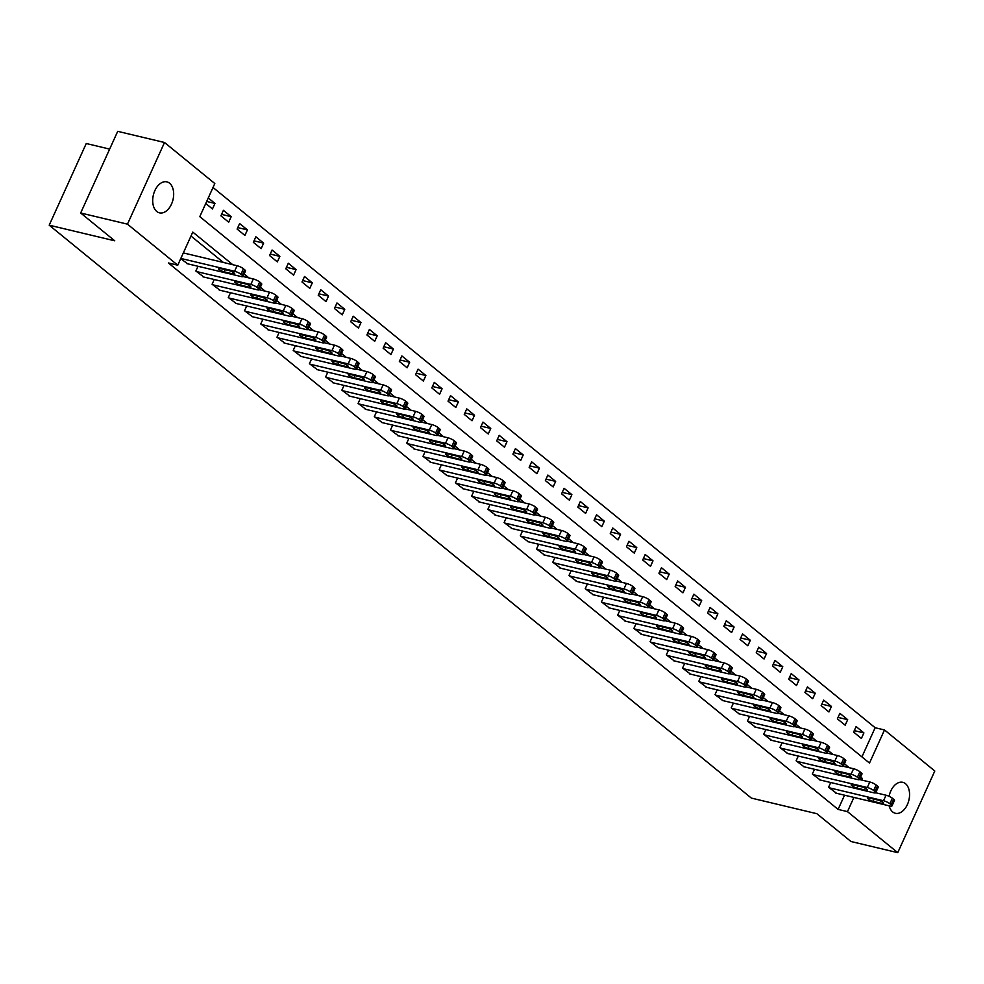 <?xml version="1.0" encoding="UTF-8"?>
<svg xmlns="http://www.w3.org/2000/svg" width="984" height="984" viewBox="0 0 984 984"><rect width="100%" height="100%" fill="white"/><g stroke="black" fill="none" stroke-linecap="round" stroke-linejoin="round"><path stroke-width="1.48" d="M889.081 796.302A15.928 10.098 -76.6 0 1 902.771 782.305A15.928 10.098 -76.6 0 1 905.489 783.67A15.928 10.098 -76.6 0 1 908.244 802.403A15.928 10.098 -76.6 0 1 895.391 813.288A15.928 10.098 -76.6 0 1 892.673 811.923A15.928 10.098 -76.6 0 1 889.155 805.822M156.776 211.486A15.928 10.098 -76.6 0 1 154.021 192.753A15.928 10.098 -76.6 0 1 166.874 181.868A15.928 10.098 -76.6 0 1 169.592 183.233A15.928 10.098 -76.6 0 1 172.348 201.966A15.928 10.098 -76.6 0 1 159.494 212.852A15.928 10.098 -76.6 0 1 156.776 211.486M109.654 149.101L86.248 143.516L49.2 225.188L751.346 798.086L816.88 813.706L850.951 841.505L897.752 852.661L847.458 811.628L853.903 797.421M49.2 225.188L114.734 240.797L80.663 212.999L117.711 131.339L164.512 142.495L214.807 183.528L199.789 216.64L869.487 763.067L884.505 729.956L934.8 771.001L897.752 852.661M861.923 756.893L875.145 727.729L213.011 187.477M875.145 727.729L884.505 729.956M205.754 203.479L212.458 208.952L214.967 203.43L208.264 197.956M220.896 215.828L228.682 222.187L231.191 216.665L223.405 210.318L220.896 215.828M237.119 229.075L244.905 235.422L247.415 229.899L239.629 223.553L237.119 229.075M253.343 242.31L261.129 248.657L263.638 243.146L255.852 236.787L253.343 242.31M269.567 255.545L277.353 261.892L279.862 256.381L272.076 250.022L269.567 255.545M285.791 268.78L293.576 275.139L296.086 269.616L288.3 263.257L285.791 268.78M302.014 282.014L309.8 288.373L312.309 282.851L304.523 276.504L302.014 282.014M318.238 295.249L326.024 301.608L328.533 296.086L320.747 289.739L318.238 295.249M334.462 308.496L342.248 314.843L344.757 309.333L336.971 302.974L334.462 308.496M350.685 321.731L358.471 328.078L360.98 322.567L353.194 316.208L350.685 321.731M366.909 334.966L374.695 341.325L377.204 335.802L369.406 329.443L366.909 334.966M383.133 348.201L390.919 354.56L393.428 349.037L385.63 342.69L383.133 348.201M399.356 361.436L407.142 367.795L409.651 362.272L401.853 355.925L399.356 361.436M415.58 374.683L423.366 381.029L425.875 375.519L418.077 369.16L415.58 374.683M431.804 387.917L439.59 394.264L442.087 388.754L434.301 382.395L431.804 387.917M448.027 401.152L455.813 407.511L458.31 401.989L450.524 395.629L448.027 401.152M464.251 414.387L472.037 420.746L474.534 415.223L466.748 408.877L464.251 414.387M480.475 427.622L488.261 433.981L490.758 428.458L482.972 422.111L480.475 427.622M496.699 440.869L504.484 447.216L506.981 441.705L499.196 435.346L496.699 440.869M512.922 454.104L520.708 460.451L523.205 454.94L515.419 448.581L512.922 454.104M529.146 467.338L536.932 473.698L539.429 468.175L531.643 461.816L529.146 467.338M545.37 480.573L553.156 486.932L555.653 481.41L547.867 475.063L545.37 480.573M561.593 493.808L569.379 500.167L571.876 494.644L564.09 488.298L561.593 493.808M577.817 507.055L585.603 513.402L588.1 507.892L580.314 501.532L577.817 507.055M594.041 520.29L601.827 526.637L604.324 521.126L596.538 514.767L594.041 520.29M610.264 533.525L618.05 539.884L620.547 534.361L612.761 528.002L610.264 533.525M626.488 546.76L634.274 553.119L636.771 547.596L628.985 541.249L626.488 546.76M642.712 559.994L650.498 566.353L652.995 560.831L645.209 554.484L642.712 559.994M658.936 573.241L666.721 579.588L669.218 574.078L661.433 567.719L658.936 573.241M675.159 586.476L682.945 592.823L685.442 587.313L677.656 580.954L675.159 586.476M691.371 599.711L699.169 606.07L701.666 600.548L693.88 594.188L691.371 599.711M707.594 612.946L715.393 619.305L717.889 613.782L710.104 607.436L707.594 612.946M723.818 626.181L731.616 632.54L734.113 627.017L726.327 620.67L723.818 626.181M740.042 639.428L747.84 645.775L750.337 640.264L742.551 633.905L740.042 639.428M756.265 652.663L764.051 659.009L766.561 653.499L758.775 647.14L756.265 652.663M772.489 665.897L780.275 672.256L782.784 666.734L774.998 660.375L772.489 665.897M788.713 679.132L796.499 685.491L799.008 679.969L791.222 673.622L788.713 679.132M804.937 692.367L812.722 698.726L815.232 693.203L807.446 686.857L804.937 692.367M821.16 705.614L828.946 711.961L831.455 706.451L823.669 700.091L821.16 705.614M837.384 718.849L845.17 725.196L847.679 719.685L839.893 713.326L837.384 718.849M853.608 732.084L861.394 738.443L863.903 732.92L856.117 726.561L853.608 732.084M232.741 264.684L192.778 232.089L177.76 265.2L168.399 262.962L838.097 809.401L844.543 795.195M223.38 262.457L190.994 236.037M180.724 258.657L187.587 263.786M198.018 266.283L195.865 271.018L203.811 277.033M214.241 279.517L212.089 284.253L220.035 290.268M230.465 292.752L228.313 297.488L236.258 303.502M246.689 305.987L244.536 310.723L252.482 316.737M262.913 319.222L260.76 323.957L268.706 329.972M279.136 332.469L276.984 337.192L284.93 343.219M295.36 345.704L293.207 350.439L301.153 356.454M311.584 358.939L309.431 363.674L317.377 369.689M327.807 372.173L325.655 376.909L333.601 382.924M344.031 385.408L341.878 390.144L349.824 396.158M360.255 398.643L358.102 403.378L366.048 409.406M376.478 411.89L374.326 416.626L382.259 422.64M392.702 425.125L390.55 429.86L398.483 435.875M408.913 438.36L406.773 443.095L414.707 449.11M425.137 451.594L422.997 456.33L430.93 462.345M441.361 464.829L439.221 469.565L447.154 475.592M457.585 478.076L455.444 482.812L463.378 488.827M473.808 491.311L471.668 496.047L479.602 502.061M490.032 504.546L487.892 509.281L495.825 515.296M506.256 517.781L504.115 522.516L512.049 528.531M522.479 531.016L520.339 535.751L528.273 541.778M538.703 544.263L536.563 548.998L544.496 555.013M554.927 557.497L552.787 562.233L560.72 568.248M571.15 570.732L569.01 575.468L576.944 581.482M587.374 583.967L585.234 588.703L593.168 594.717M603.598 597.202L601.458 601.937L609.391 607.952M619.822 610.449L617.681 615.184L625.615 621.199M636.045 623.684L633.893 628.419L641.839 634.434M652.269 636.919L650.116 641.654L658.062 647.669M668.493 650.153L666.34 654.889L674.286 660.904M684.716 663.388L682.564 668.124L690.51 674.138M700.94 676.635L698.788 681.371L706.733 687.385M717.164 689.87L715.011 694.606L722.957 700.62M733.388 703.105L731.235 707.84L739.181 713.855M749.611 716.34L747.459 721.075L755.404 727.09M765.835 729.574L763.682 734.31L771.628 740.325M782.059 742.822L779.906 747.557L787.852 753.572M798.282 756.056L796.13 760.792L804.076 766.807M814.506 769.291L812.354 774.027L820.299 780.041M830.73 782.526L828.577 787.261L836.523 793.276M80.663 212.999L127.465 224.155L164.512 142.495M838.097 809.401L847.458 811.628M177.76 265.2L127.465 224.155M861.775 780.066L862.476 778.516L860.631 777.016M849.229 767.704L844.407 763.769M833.005 754.47L828.184 750.534M816.781 741.235L811.96 737.299M800.558 727.988L795.736 724.064M784.334 714.753L779.513 710.829M768.11 701.518L763.289 697.582M751.887 688.283L747.065 684.347M735.663 675.049L730.841 671.113M719.439 661.801L714.618 657.878M703.216 648.567L698.394 644.643M686.992 635.332L682.17 631.396M670.768 622.097L665.947 618.161M654.544 608.862L649.723 604.926M638.321 595.615L633.499 591.692M622.097 582.38L617.275 578.457M605.873 569.146L601.052 565.21M589.65 555.911L584.828 551.975M573.426 542.676L568.604 538.74M557.202 529.429L552.381 525.505M540.979 516.194L536.157 512.27M524.755 502.959L519.933 499.023M508.531 489.724L503.71 485.788M492.308 476.49L487.498 472.554M476.084 463.243L471.274 459.319M459.86 450.008L455.051 446.084M443.636 436.773L438.827 432.837M427.413 423.538L422.603 419.602M411.189 410.303L406.38 406.367M394.965 397.056L390.156 393.133M378.742 383.822L373.932 379.898M362.518 370.587L357.709 366.651M346.294 357.352L341.485 353.416M330.071 344.117L325.261 340.181M313.847 330.87L309.038 326.946M297.623 317.635L292.814 313.712M281.412 304.4L276.59 300.464M265.188 291.166L260.366 287.23M248.964 277.931L244.143 273.995M860.188 777.975L862.476 778.516M206.677 201.449L214.967 203.43M854.272 730.62L863.903 732.92M838.048 717.385L847.679 719.685M821.824 704.15L831.455 706.451M805.601 690.916L815.232 693.203M789.377 677.681L799.008 679.969M773.153 664.434L782.784 666.734M756.93 651.199L766.561 653.499M740.706 637.964L750.337 640.264M724.482 624.729L734.113 627.017M708.259 611.495L717.889 613.782M692.035 598.247L701.666 600.548M675.811 585.013L685.442 587.313M659.587 571.778L669.218 574.078M643.364 558.543L652.995 560.831M627.14 545.308L636.771 547.596M610.916 532.061L620.547 534.361M594.693 518.826L604.324 521.126M578.469 505.591L588.1 507.892M562.245 492.357L571.876 494.644M546.034 479.122L555.653 481.41M529.81 465.875L539.429 468.175M513.587 452.64L523.205 454.94M497.363 439.405L506.981 441.705M481.139 426.17L490.758 428.458M464.915 412.936L474.534 415.223M448.692 399.688L458.31 401.989M432.468 386.454L442.087 388.754M416.244 373.219L425.875 375.519M400.021 359.984L409.651 362.272M383.797 346.749L393.428 349.037M367.573 333.502L377.204 335.802M351.349 320.267L360.98 322.567M335.126 307.033L344.757 309.333M318.902 293.798L328.533 296.086M302.678 280.563L312.309 282.851M286.455 267.316L296.086 269.616M270.231 254.081L279.862 256.381M254.007 240.846L263.638 243.146M237.784 227.612L247.415 229.899M221.56 214.377L231.191 216.665M180.822 258.435L234.586 271.252A4.981 1.132 -155.6 0 1 240.932 274.253L242.224 275.311A4.981 1.132 -155.6 0 1 243.011 276.479A4.981 1.132 -155.6 0 1 241.08 276.541L186.788 263.601M203.012 276.836L257.304 289.776A4.981 1.132 -155.6 0 0 259.235 289.714L261.744 284.204A4.981 1.132 24.4 0 0 260.957 283.035L259.653 281.978A4.981 1.132 24.4 0 0 253.318 278.964L242.999 276.504L245.52 270.957A4.981 1.132 24.4 0 0 244.733 269.8L243.429 268.743A4.981 1.132 24.4 0 0 237.095 265.729L183.332 252.913M229.014 270.588A3.985 0.898 24.4 0 1 232.95 272.224A3.985 0.898 24.4 0 1 234.721 273.933A3.985 0.898 24.4 0 1 233.171 273.983L224.18 271.842A3.985 0.898 24.4 0 1 220.256 270.206A3.985 0.898 24.4 0 1 218.485 268.497A3.985 0.898 24.4 0 1 220.035 268.447L229.014 270.588M196.517 271.547L250.809 284.487A4.981 1.132 -155.6 0 1 257.156 287.488L258.448 288.558A4.981 1.132 -155.6 0 1 259.235 289.714L269.542 292.199A4.981 1.132 24.4 0 1 275.877 295.212L277.18 296.27A4.981 1.132 24.4 0 1 277.968 297.439L275.458 302.949A4.981 1.132 -155.6 0 0 274.671 301.793L273.38 300.735A4.981 1.132 -155.6 0 0 267.033 297.721L212.741 284.782M245.237 283.835A3.985 0.898 24.4 0 1 249.173 285.471A3.985 0.898 24.4 0 1 250.945 287.168A3.985 0.898 24.4 0 1 249.395 287.217L240.403 285.077A3.985 0.898 24.4 0 1 236.48 283.441A3.985 0.898 24.4 0 1 234.709 281.731A3.985 0.898 24.4 0 1 236.258 281.682L245.237 283.835M219.235 290.071L273.527 303.01A4.981 1.132 -155.6 0 0 275.458 302.949M261.461 297.07A3.985 0.898 24.4 0 1 265.397 298.705A3.985 0.898 24.4 0 1 267.168 300.403A3.985 0.898 24.4 0 1 265.618 300.452L256.627 298.312A3.985 0.898 24.4 0 1 252.703 296.676A3.985 0.898 24.4 0 1 250.932 294.979A3.985 0.898 24.4 0 1 252.482 294.929L261.461 297.07M228.965 298.017L283.257 310.956A4.981 1.132 -155.6 0 1 289.603 313.97L290.895 315.028A4.981 1.132 -155.6 0 1 291.682 316.196A4.981 1.132 -155.6 0 1 289.751 316.258L235.447 303.306M291.682 316.196L294.191 310.673A4.981 1.132 24.4 0 0 293.404 309.505L292.1 308.447A4.981 1.132 24.4 0 0 285.766 305.434L275.446 302.986M277.685 310.304A3.985 0.898 24.4 0 1 281.621 311.94A3.985 0.898 24.4 0 1 283.392 313.638A3.985 0.898 24.4 0 1 281.842 313.687L272.851 311.547A3.985 0.898 24.4 0 1 268.927 309.911A3.985 0.898 24.4 0 1 267.156 308.213A3.985 0.898 24.4 0 1 268.706 308.164L277.685 310.304M245.188 311.252L299.48 324.191A4.981 1.132 -155.6 0 1 305.827 327.205L307.119 328.262A4.981 1.132 -155.6 0 1 307.906 329.431A4.981 1.132 -155.6 0 1 305.975 329.492L251.67 316.553M307.906 329.431L310.415 323.908A4.981 1.132 24.4 0 0 309.628 322.752L308.324 321.682A4.981 1.132 24.4 0 0 301.99 318.681L291.67 316.221M293.909 323.539A3.985 0.898 24.4 0 1 297.844 325.175A3.985 0.898 24.4 0 1 299.616 326.885A3.985 0.898 24.4 0 1 298.066 326.934L289.075 324.794A3.985 0.898 24.4 0 1 285.151 323.158A3.985 0.898 24.4 0 1 283.38 321.448A3.985 0.898 24.4 0 1 284.93 321.399L293.909 323.539M261.412 324.486L315.704 337.438A4.981 1.132 -155.6 0 1 322.051 340.439L323.342 341.497A4.981 1.132 -155.6 0 1 324.13 342.666A4.981 1.132 -155.6 0 1 322.198 342.727L267.894 329.788M284.118 343.022L338.422 355.962A4.981 1.132 -155.6 0 0 340.353 355.901L342.863 350.39A4.981 1.132 24.4 0 0 342.075 349.222L340.772 348.164A4.981 1.132 24.4 0 0 334.437 345.15L324.117 342.69L326.639 337.143A4.981 1.132 24.4 0 0 325.852 335.987L324.548 334.929A4.981 1.132 24.4 0 0 318.213 331.916L307.894 329.456M310.132 336.774A3.985 0.898 24.4 0 1 314.068 338.41A3.985 0.898 24.4 0 1 315.839 340.12A3.985 0.898 24.4 0 1 314.29 340.169L305.298 338.029A3.985 0.898 24.4 0 1 301.375 336.393A3.985 0.898 24.4 0 1 299.603 334.683A3.985 0.898 24.4 0 1 301.141 334.634L310.132 336.774M277.636 337.733L331.928 350.673A4.981 1.132 -155.6 0 1 338.275 353.674L339.566 354.744A4.981 1.132 -155.6 0 1 340.353 355.901L350.661 358.385A4.981 1.132 24.4 0 1 356.995 361.399L358.299 362.456A4.981 1.132 24.4 0 1 359.086 363.625L356.577 369.135A4.981 1.132 -155.6 0 0 355.79 367.979L354.498 366.921A4.981 1.132 -155.6 0 0 348.151 363.908L293.859 350.968M326.356 350.021A3.985 0.898 24.4 0 1 330.292 351.657A3.985 0.898 24.4 0 1 332.063 353.354A3.985 0.898 24.4 0 1 330.513 353.404L321.522 351.263A3.985 0.898 24.4 0 1 317.598 349.627A3.985 0.898 24.4 0 1 315.827 347.918A3.985 0.898 24.4 0 1 317.365 347.869L326.356 350.021M300.341 356.257L354.646 369.197A4.981 1.132 -155.6 0 0 356.577 369.135M342.58 363.256A3.985 0.898 24.4 0 1 346.516 364.892A3.985 0.898 24.4 0 1 348.287 366.589A3.985 0.898 24.4 0 1 346.737 366.638L337.746 364.498A3.985 0.898 24.4 0 1 333.822 362.862A3.985 0.898 24.4 0 1 332.038 361.165A3.985 0.898 24.4 0 1 333.588 361.116L342.58 363.256M310.083 364.203L364.375 377.143A4.981 1.132 -155.6 0 1 370.722 380.156L372.013 381.214A4.981 1.132 -155.6 0 1 372.801 382.382A4.981 1.132 -155.6 0 1 370.87 382.444L316.565 369.492M332.789 382.739L387.093 395.679A4.981 1.132 -155.6 0 0 389.024 395.617L391.534 390.094A4.981 1.132 24.4 0 0 390.746 388.938L389.443 387.868A4.981 1.132 24.4 0 0 383.108 384.867L372.788 382.407L375.31 376.86A4.981 1.132 24.4 0 0 374.523 375.691L373.219 374.633A4.981 1.132 24.4 0 0 366.884 371.62L356.565 369.172M358.803 376.491A3.985 0.898 24.4 0 1 362.739 378.127A3.985 0.898 24.4 0 1 364.511 379.824A3.985 0.898 24.4 0 1 362.961 379.873L353.969 377.733A3.985 0.898 24.4 0 1 350.046 376.097A3.985 0.898 24.4 0 1 348.262 374.4A3.985 0.898 24.4 0 1 349.812 374.351L358.803 376.491M326.307 377.438L380.599 390.377A4.981 1.132 -155.6 0 1 386.946 393.391L388.237 394.449A4.981 1.132 -155.6 0 1 389.024 395.617M375.027 389.726A3.985 0.898 24.4 0 1 378.963 391.361A3.985 0.898 24.4 0 1 380.734 393.071A3.985 0.898 24.4 0 1 379.184 393.12L370.193 390.98A3.985 0.898 24.4 0 1 366.269 389.344A3.985 0.898 24.4 0 1 364.486 387.634A3.985 0.898 24.4 0 1 366.036 387.585L375.027 389.726M342.53 390.673L396.823 403.612A4.981 1.132 -155.6 0 1 403.169 406.626L404.461 407.683A4.981 1.132 -155.6 0 1 405.248 408.852A4.981 1.132 -155.6 0 1 403.317 408.913L349.012 395.974M365.236 409.209L419.541 422.148A4.981 1.132 -155.6 0 0 421.472 422.087L423.981 416.576A4.981 1.132 24.4 0 0 423.182 415.408L421.89 414.35A4.981 1.132 24.4 0 0 415.555 411.337L405.236 408.877L407.757 403.329A4.981 1.132 24.4 0 0 406.97 402.173L405.666 401.115A4.981 1.132 24.4 0 0 399.332 398.102L389.012 395.642M391.251 402.96A3.985 0.898 24.4 0 1 395.187 404.596A3.985 0.898 24.4 0 1 396.958 406.306A3.985 0.898 24.4 0 1 395.408 406.355L386.417 404.215A3.985 0.898 24.4 0 1 382.481 402.579A3.985 0.898 24.4 0 1 380.71 400.869A3.985 0.898 24.4 0 1 382.259 400.82L391.251 402.96M358.754 403.92L413.046 416.859A4.981 1.132 -155.6 0 1 419.381 419.861L420.685 420.931A4.981 1.132 -155.6 0 1 421.472 422.087M407.474 416.207A3.985 0.898 24.4 0 1 411.41 417.831A3.985 0.898 24.4 0 1 413.182 419.541A3.985 0.898 24.4 0 1 411.632 419.59L402.641 417.45A3.985 0.898 24.4 0 1 398.704 415.814A3.985 0.898 24.4 0 1 396.933 414.104A3.985 0.898 24.4 0 1 398.483 414.055L407.474 416.207M374.978 417.154L429.27 430.094A4.981 1.132 -155.6 0 1 435.604 433.108L436.908 434.165A4.981 1.132 -155.6 0 1 437.696 435.322A4.981 1.132 -155.6 0 1 435.764 435.383L381.46 422.443M437.696 435.322L440.205 429.811A4.981 1.132 24.4 0 0 439.405 428.643L438.114 427.585A4.981 1.132 24.4 0 0 431.767 424.571L421.459 422.111M423.698 429.442A3.985 0.898 24.4 0 1 427.634 431.078A3.985 0.898 24.4 0 1 429.405 432.776A3.985 0.898 24.4 0 1 427.856 432.825L418.864 430.684A3.985 0.898 24.4 0 1 414.928 429.049A3.985 0.898 24.4 0 1 413.157 427.351A3.985 0.898 24.4 0 1 414.707 427.302L423.698 429.442M391.202 430.389L445.494 443.329A4.981 1.132 -155.6 0 1 451.828 446.342L453.132 447.4A4.981 1.132 -155.6 0 1 453.919 448.569A4.981 1.132 -155.6 0 1 451.988 448.63L397.684 435.678M413.907 448.925L468.212 461.865A4.981 1.132 -155.6 0 0 470.143 461.803L472.64 456.281A4.981 1.132 24.4 0 0 471.853 455.125L470.561 454.054A4.981 1.132 24.4 0 0 464.214 451.053L453.907 448.593L456.416 443.046A4.981 1.132 24.4 0 0 455.629 441.877L454.337 440.82A4.981 1.132 24.4 0 0 447.991 437.806L437.683 435.358M439.922 442.677A3.985 0.898 24.4 0 1 443.846 444.313A3.985 0.898 24.4 0 1 445.629 446.01A3.985 0.898 24.4 0 1 444.079 446.059L435.088 443.919A3.985 0.898 24.4 0 1 431.152 442.283A3.985 0.898 24.4 0 1 429.381 440.586A3.985 0.898 24.4 0 1 430.93 440.537L439.922 442.677M407.425 443.624L461.717 456.564A4.981 1.132 -155.6 0 1 468.052 459.577L469.356 460.635A4.981 1.132 -155.6 0 1 470.143 461.803M456.146 455.912A3.985 0.898 24.4 0 1 460.069 457.548A3.985 0.898 24.4 0 1 461.853 459.257A3.985 0.898 24.4 0 1 460.303 459.307L451.312 457.166A3.985 0.898 24.4 0 1 447.376 455.531A3.985 0.898 24.4 0 1 445.604 453.821A3.985 0.898 24.4 0 1 447.154 453.772L456.146 455.912M423.649 456.859L477.941 469.798A4.981 1.132 -155.6 0 1 484.276 472.812L485.579 473.87A4.981 1.132 -155.6 0 1 486.367 475.038A4.981 1.132 -155.6 0 1 484.423 475.1L430.131 462.16M486.367 475.038L488.863 469.516A4.981 1.132 24.4 0 0 488.076 468.359L486.785 467.302A4.981 1.132 24.4 0 0 480.438 464.288L470.131 461.828M472.369 469.147A3.985 0.898 24.4 0 1 476.293 470.782A3.985 0.898 24.4 0 1 478.076 472.492A3.985 0.898 24.4 0 1 476.527 472.541L467.535 470.401A3.985 0.898 24.4 0 1 463.599 468.765A3.985 0.898 24.4 0 1 461.828 467.056A3.985 0.898 24.4 0 1 463.378 467.006L472.369 469.147M439.873 470.106L494.165 483.046A4.981 1.132 -155.6 0 1 500.499 486.047L501.803 487.117A4.981 1.132 -155.6 0 1 502.59 488.273A4.981 1.132 -155.6 0 1 500.647 488.335L446.355 475.395M502.59 488.273L505.087 482.75A4.981 1.132 24.4 0 0 504.3 481.594L503.008 480.536A4.981 1.132 24.4 0 0 496.662 477.523L486.354 475.063M488.593 482.394A3.985 0.898 24.4 0 1 492.517 484.017A3.985 0.898 24.4 0 1 494.288 485.727A3.985 0.898 24.4 0 1 492.75 485.776L483.759 483.636A3.985 0.898 24.4 0 1 479.823 482A3.985 0.898 24.4 0 1 478.052 480.29A3.985 0.898 24.4 0 1 479.602 480.241L488.593 482.394M456.096 483.341L510.388 496.28A4.981 1.132 -155.6 0 1 516.723 499.294L518.027 500.352A4.981 1.132 -155.6 0 1 518.814 501.508A4.981 1.132 -155.6 0 1 516.871 501.569L462.578 488.63M478.802 501.865L533.094 514.817A4.981 1.132 -155.6 0 0 535.038 514.743L537.535 509.232A4.981 1.132 24.4 0 0 536.747 508.064L535.456 507.006A4.981 1.132 24.4 0 0 529.109 503.993L518.802 501.545L521.311 495.998A4.981 1.132 24.4 0 0 520.524 494.829L519.232 493.771A4.981 1.132 24.4 0 0 512.885 490.758L502.578 488.298M504.817 495.628A3.985 0.898 24.4 0 1 508.74 497.264A3.985 0.898 24.4 0 1 510.512 498.962A3.985 0.898 24.4 0 1 508.962 499.011L499.983 496.871A3.985 0.898 24.4 0 1 496.047 495.235A3.985 0.898 24.4 0 1 494.276 493.537A3.985 0.898 24.4 0 1 495.825 493.488L504.817 495.628M472.32 496.576L526.612 509.515A4.981 1.132 -155.6 0 1 532.947 512.529L534.25 513.587A4.981 1.132 -155.6 0 1 535.038 514.743L545.333 517.24A4.981 1.132 24.4 0 1 551.68 520.241L552.971 521.299A4.981 1.132 24.4 0 1 553.758 522.467L551.261 527.99A4.981 1.132 -155.6 0 0 550.474 526.821L549.17 525.764A4.981 1.132 -155.6 0 0 542.836 522.75L488.531 509.81M521.04 508.863A3.985 0.898 24.4 0 1 524.964 510.499A3.985 0.898 24.4 0 1 526.735 512.197A3.985 0.898 24.4 0 1 525.185 512.246L516.206 510.106A3.985 0.898 24.4 0 1 512.27 508.47A3.985 0.898 24.4 0 1 510.499 506.772A3.985 0.898 24.4 0 1 512.049 506.723L521.04 508.863M495.026 515.112L549.318 528.051A4.981 1.132 -155.6 0 0 551.261 527.99M537.264 522.098A3.985 0.898 24.4 0 1 541.188 523.734A3.985 0.898 24.4 0 1 542.959 525.444A3.985 0.898 24.4 0 1 541.409 525.493L532.43 523.34A3.985 0.898 24.4 0 1 528.494 521.717A3.985 0.898 24.4 0 1 526.723 520.007A3.985 0.898 24.4 0 1 528.273 519.958L537.264 522.098M504.755 523.045L559.06 535.985A4.981 1.132 -155.6 0 1 565.394 538.998L566.698 540.056A4.981 1.132 -155.6 0 1 567.485 541.225A4.981 1.132 -155.6 0 1 565.542 541.286L511.249 528.346M567.485 541.225L569.982 535.702A4.981 1.132 24.4 0 0 569.195 534.546L567.903 533.488A4.981 1.132 24.4 0 0 561.557 530.474L551.249 528.014M553.488 535.333A3.985 0.898 24.4 0 1 557.411 536.969A3.985 0.898 24.4 0 1 559.183 538.678A3.985 0.898 24.4 0 1 557.633 538.728L548.654 536.587A3.985 0.898 24.4 0 1 544.718 534.952A3.985 0.898 24.4 0 1 542.947 533.242A3.985 0.898 24.4 0 1 544.496 533.193L553.488 535.333M520.979 536.28L575.283 549.232A4.981 1.132 -155.6 0 1 581.618 552.233L582.922 553.291A4.981 1.132 -155.6 0 1 583.709 554.459A4.981 1.132 -155.6 0 1 581.765 554.521L527.473 541.581M543.697 554.816L597.989 567.756A4.981 1.132 -155.6 0 0 599.933 567.694L602.429 562.184A4.981 1.132 24.4 0 0 601.642 561.015L600.351 559.957A4.981 1.132 24.4 0 0 594.004 556.944L583.697 554.484L586.206 548.937A4.981 1.132 24.4 0 0 585.418 547.781L584.127 546.723A4.981 1.132 24.4 0 0 577.78 543.709L567.473 541.249M569.711 548.58A3.985 0.898 24.4 0 1 573.635 550.204A3.985 0.898 24.4 0 1 575.406 551.913A3.985 0.898 24.4 0 1 573.856 551.962L564.877 549.822A3.985 0.898 24.4 0 1 560.942 548.186A3.985 0.898 24.4 0 1 559.17 546.477A3.985 0.898 24.4 0 1 560.72 546.428L569.711 548.58M537.202 549.527L591.507 562.467A4.981 1.132 -155.6 0 1 597.841 565.48L599.145 566.538A4.981 1.132 -155.6 0 1 599.933 567.694L610.228 570.179A4.981 1.132 24.4 0 1 616.574 573.192L617.866 574.25A4.981 1.132 24.4 0 1 618.653 575.419L616.156 580.929A4.981 1.132 -155.6 0 0 615.369 579.773L614.065 578.715A4.981 1.132 -155.6 0 0 607.731 575.702L553.426 562.762M585.935 561.815A3.985 0.898 24.4 0 1 589.859 563.451A3.985 0.898 24.4 0 1 591.63 565.148A3.985 0.898 24.4 0 1 590.08 565.197L581.101 563.057A3.985 0.898 24.4 0 1 577.165 561.421A3.985 0.898 24.4 0 1 575.394 559.724A3.985 0.898 24.4 0 1 576.944 559.675L585.935 561.815M559.921 568.051L614.213 581.003A4.981 1.132 -155.6 0 0 616.156 580.929M602.159 575.05A3.985 0.898 24.4 0 1 606.082 576.686A3.985 0.898 24.4 0 1 607.854 578.383A3.985 0.898 24.4 0 1 606.304 578.432L597.325 576.292A3.985 0.898 24.4 0 1 593.389 574.656A3.985 0.898 24.4 0 1 591.618 572.959A3.985 0.898 24.4 0 1 593.168 572.909L602.159 575.05M569.65 575.997L623.954 588.936A4.981 1.132 -155.6 0 1 630.289 591.95L631.593 593.008A4.981 1.132 -155.6 0 1 632.38 594.176A4.981 1.132 -155.6 0 1 630.436 594.238L576.144 581.298M632.38 594.176L634.877 588.653A4.981 1.132 24.4 0 0 634.09 587.485L632.798 586.427A4.981 1.132 24.4 0 0 626.451 583.426L616.144 580.966M618.382 588.284A3.985 0.898 24.4 0 1 622.306 589.92A3.985 0.898 24.4 0 1 624.077 591.63A3.985 0.898 24.4 0 1 622.528 591.679L613.549 589.527A3.985 0.898 24.4 0 1 609.613 587.903A3.985 0.898 24.4 0 1 607.841 586.193A3.985 0.898 24.4 0 1 609.391 586.144L618.382 588.284M585.874 589.231L640.178 602.171A4.981 1.132 -155.6 0 1 646.513 605.185L647.816 606.242A4.981 1.132 -155.6 0 1 648.604 607.411A4.981 1.132 -155.6 0 1 646.66 607.472L592.368 594.533M608.592 607.768L662.884 620.707A4.981 1.132 -155.6 0 0 664.827 620.646L667.324 615.123A4.981 1.132 24.4 0 0 666.537 613.967L665.245 612.909A4.981 1.132 24.4 0 0 658.899 609.895L648.591 607.436L651.101 601.888A4.981 1.132 24.4 0 0 650.313 600.732L649.022 599.674A4.981 1.132 24.4 0 0 642.675 596.661L632.368 594.201M634.606 601.519A3.985 0.898 24.4 0 1 638.53 603.155A3.985 0.898 24.4 0 1 640.301 604.865A3.985 0.898 24.4 0 1 638.751 604.914L629.772 602.774A3.985 0.898 24.4 0 1 625.836 601.138A3.985 0.898 24.4 0 1 624.065 599.428A3.985 0.898 24.4 0 1 625.615 599.379L634.606 601.519M602.097 602.466L656.402 615.418A4.981 1.132 -155.6 0 1 662.736 618.419L664.04 619.477A4.981 1.132 -155.6 0 1 664.827 620.646L675.122 623.13A4.981 1.132 24.4 0 1 681.469 626.144L682.761 627.202A4.981 1.132 24.4 0 1 683.548 628.37L681.051 633.88A4.981 1.132 -155.6 0 0 680.264 632.724L678.96 631.666A4.981 1.132 -155.6 0 0 672.625 628.653L618.321 615.713M650.83 614.754A3.985 0.898 24.4 0 1 654.754 616.39A3.985 0.898 24.4 0 1 656.525 618.1A3.985 0.898 24.4 0 1 654.975 618.149L645.996 616.009A3.985 0.898 24.4 0 1 642.06 614.373A3.985 0.898 24.4 0 1 640.289 612.663A3.985 0.898 24.4 0 1 641.839 612.614L650.83 614.754M624.815 621.002L679.108 633.942A4.981 1.132 -155.6 0 0 681.051 633.88M667.054 628.001A3.985 0.898 24.4 0 1 670.977 629.637A3.985 0.898 24.4 0 1 672.749 631.334A3.985 0.898 24.4 0 1 671.199 631.384L662.22 629.243A3.985 0.898 24.4 0 1 658.284 627.607A3.985 0.898 24.4 0 1 656.513 625.91A3.985 0.898 24.4 0 1 658.062 625.861L667.054 628.001M634.545 628.948L688.849 641.888A4.981 1.132 -155.6 0 1 695.184 644.901L696.487 645.959A4.981 1.132 -155.6 0 1 697.275 647.115A4.981 1.132 -155.6 0 1 695.331 647.177L641.039 634.237M697.275 647.115L699.772 641.605A4.981 1.132 24.4 0 0 698.984 640.436L697.693 639.379A4.981 1.132 24.4 0 0 691.346 636.365L681.026 633.917M683.277 641.236A3.985 0.898 24.4 0 1 687.201 642.872A3.985 0.898 24.4 0 1 688.972 644.569A3.985 0.898 24.4 0 1 687.422 644.618L678.443 642.478A3.985 0.898 24.4 0 1 674.507 640.842A3.985 0.898 24.4 0 1 672.736 639.145A3.985 0.898 24.4 0 1 674.286 639.096L683.277 641.236M650.768 642.183L705.073 655.123A4.981 1.132 -155.6 0 1 711.407 658.136L712.711 659.194A4.981 1.132 -155.6 0 1 713.498 660.362A4.981 1.132 -155.6 0 1 711.555 660.424L657.263 647.484M713.498 660.362L715.995 654.84A4.981 1.132 24.4 0 0 715.208 653.671L713.917 652.613A4.981 1.132 24.4 0 0 707.57 649.612L697.25 647.152M699.501 654.471A3.985 0.898 24.4 0 1 703.425 656.107A3.985 0.898 24.4 0 1 705.196 657.816A3.985 0.898 24.4 0 1 703.646 657.865L694.667 655.713A3.985 0.898 24.4 0 1 690.731 654.089A3.985 0.898 24.4 0 1 688.96 652.38A3.985 0.898 24.4 0 1 690.51 652.331L699.501 654.471M666.992 655.418L721.297 668.357A4.981 1.132 -155.6 0 1 727.631 671.371L728.935 672.429A4.981 1.132 -155.6 0 1 729.722 673.597A4.981 1.132 -155.6 0 1 727.779 673.659L673.486 660.719M689.71 673.954L744.002 686.894A4.981 1.132 -155.6 0 0 745.946 686.832L748.443 681.309A4.981 1.132 24.4 0 0 747.655 680.153L746.352 679.095A4.981 1.132 24.4 0 0 740.017 676.082L729.697 673.622L732.219 668.074A4.981 1.132 24.4 0 0 731.432 666.918L730.14 665.861A4.981 1.132 24.4 0 0 723.793 662.847L713.474 660.387M715.725 667.706A3.985 0.898 24.4 0 1 719.648 669.341A3.985 0.898 24.4 0 1 721.42 671.051A3.985 0.898 24.4 0 1 719.87 671.1L710.891 668.96A3.985 0.898 24.4 0 1 706.955 667.324A3.985 0.898 24.4 0 1 705.184 665.614A3.985 0.898 24.4 0 1 706.733 665.565L715.725 667.706M683.216 668.653L737.52 681.604A4.981 1.132 -155.6 0 1 743.855 684.606L745.146 685.663A4.981 1.132 -155.6 0 1 745.946 686.832L756.241 689.317A4.981 1.132 24.4 0 1 762.575 692.33L763.879 693.388A4.981 1.132 24.4 0 1 764.666 694.556L762.169 700.067A4.981 1.132 -155.6 0 0 761.37 698.911L760.079 697.853A4.981 1.132 -155.6 0 0 753.732 694.839L699.439 681.9M731.936 680.94A3.985 0.898 24.4 0 1 735.872 682.576A3.985 0.898 24.4 0 1 737.643 684.286A3.985 0.898 24.4 0 1 736.094 684.335L727.102 682.195A3.985 0.898 24.4 0 1 723.179 680.559A3.985 0.898 24.4 0 1 721.407 678.849A3.985 0.898 24.4 0 1 722.957 678.8L731.936 680.94M705.934 687.189L760.226 700.128A4.981 1.132 -155.6 0 0 762.169 700.067M748.16 694.187A3.985 0.898 24.4 0 1 752.096 695.823A3.985 0.898 24.4 0 1 753.867 697.521A3.985 0.898 24.4 0 1 752.317 697.57L743.326 695.43A3.985 0.898 24.4 0 1 739.402 693.794A3.985 0.898 24.4 0 1 737.631 692.096A3.985 0.898 24.4 0 1 739.181 692.047L748.16 694.187M715.663 695.135L769.955 708.074A4.981 1.132 -155.6 0 1 776.302 711.088L777.594 712.145A4.981 1.132 -155.6 0 1 778.381 713.302A4.981 1.132 -155.6 0 1 776.45 713.363L722.158 700.423M778.381 713.302L780.89 707.791A4.981 1.132 24.4 0 0 780.103 706.623L778.799 705.565A4.981 1.132 24.4 0 0 772.465 702.551L762.145 700.091M764.384 707.422A3.985 0.898 24.4 0 1 768.319 709.058A3.985 0.898 24.4 0 1 770.091 710.755A3.985 0.898 24.4 0 1 768.541 710.805L759.55 708.664A3.985 0.898 24.4 0 1 755.626 707.029A3.985 0.898 24.4 0 1 753.855 705.331A3.985 0.898 24.4 0 1 755.404 705.282L764.384 707.422M731.887 708.369L786.179 721.309A4.981 1.132 -155.6 0 1 792.526 724.322L793.817 725.38A4.981 1.132 -155.6 0 1 794.605 726.549A4.981 1.132 -155.6 0 1 792.673 726.61L738.381 713.671M754.605 726.905L808.897 739.845A4.981 1.132 -155.6 0 0 810.828 739.784L813.337 734.261A4.981 1.132 24.4 0 0 812.55 733.105L811.246 732.047A4.981 1.132 24.4 0 0 804.912 729.033L794.592 726.573L797.114 721.026A4.981 1.132 24.4 0 0 796.327 719.857L795.023 718.8A4.981 1.132 24.4 0 0 788.688 715.798L778.369 713.339M780.607 720.657A3.985 0.898 24.4 0 1 784.543 722.293A3.985 0.898 24.4 0 1 786.314 724.003A3.985 0.898 24.4 0 1 784.765 724.052L775.773 721.899A3.985 0.898 24.4 0 1 771.85 720.263A3.985 0.898 24.4 0 1 770.078 718.566A3.985 0.898 24.4 0 1 771.628 718.517L780.607 720.657M748.111 721.604L802.403 734.544A4.981 1.132 -155.6 0 1 808.75 737.557L810.041 738.615A4.981 1.132 -155.6 0 1 810.828 739.784L821.136 742.268A4.981 1.132 24.4 0 1 827.47 745.282L828.774 746.339A4.981 1.132 24.4 0 1 829.561 747.496L827.052 753.018A4.981 1.132 -155.6 0 0 826.265 751.85L824.973 750.792A4.981 1.132 -155.6 0 0 818.626 747.791L764.334 734.839M796.831 733.892A3.985 0.898 24.4 0 1 800.767 735.528A3.985 0.898 24.4 0 1 802.538 737.237A3.985 0.898 24.4 0 1 800.988 737.287L791.997 735.146A3.985 0.898 24.4 0 1 788.073 733.51A3.985 0.898 24.4 0 1 786.302 731.801A3.985 0.898 24.4 0 1 787.852 731.752L796.831 733.892M770.829 740.14L825.121 753.08A4.981 1.132 -155.6 0 0 827.052 753.018M813.055 747.127A3.985 0.898 24.4 0 1 816.991 748.763A3.985 0.898 24.4 0 1 818.762 750.472A3.985 0.898 24.4 0 1 817.212 750.521L808.221 748.381A3.985 0.898 24.4 0 1 804.297 746.745A3.985 0.898 24.4 0 1 802.526 745.036A3.985 0.898 24.4 0 1 804.076 744.986L813.055 747.127M780.558 748.086L834.85 761.026A4.981 1.132 -155.6 0 1 841.197 764.039L842.489 765.097A4.981 1.132 -155.6 0 1 843.276 766.253A4.981 1.132 -155.6 0 1 841.345 766.315L787.052 753.375M843.276 766.253L845.785 760.743A4.981 1.132 24.4 0 0 844.998 759.574L843.694 758.516A4.981 1.132 24.4 0 0 837.359 755.503L827.04 753.043M829.278 760.374A3.985 0.898 24.4 0 1 833.214 762.01A3.985 0.898 24.4 0 1 834.986 763.707A3.985 0.898 24.4 0 1 833.436 763.756L824.444 761.616A3.985 0.898 24.4 0 1 820.521 759.98A3.985 0.898 24.4 0 1 818.75 758.283A3.985 0.898 24.4 0 1 820.299 758.234L829.278 760.374M796.782 761.321L851.074 774.26A4.981 1.132 -155.6 0 1 857.421 777.274L858.712 778.332A4.981 1.132 -155.6 0 1 859.499 779.488A4.981 1.132 -155.6 0 1 857.568 779.549L803.276 766.61M859.499 779.488L862.009 773.977A4.981 1.132 24.4 0 0 861.221 772.809L859.918 771.751A4.981 1.132 24.4 0 0 853.583 768.738L843.263 766.278M845.502 773.609A3.985 0.898 24.4 0 1 849.438 775.244A3.985 0.898 24.4 0 1 851.209 776.942A3.985 0.898 24.4 0 1 849.659 776.991L840.668 774.851A3.985 0.898 24.4 0 1 836.744 773.215A3.985 0.898 24.4 0 1 834.973 771.518A3.985 0.898 24.4 0 1 836.523 771.468L845.502 773.609M813.005 774.556L867.298 787.495A4.981 1.132 -155.6 0 1 873.644 790.509L874.936 791.566A4.981 1.132 -155.6 0 1 875.723 792.735A4.981 1.132 -155.6 0 1 873.792 792.796L819.5 779.845M835.724 793.092L890.016 806.031A4.981 1.132 -155.6 0 0 891.947 805.97L894.456 800.447A4.981 1.132 24.4 0 0 893.669 799.291L892.365 798.233A4.981 1.132 24.4 0 0 886.03 795.22L875.711 792.76L878.232 787.212A4.981 1.132 24.4 0 0 877.445 786.044L876.141 784.986A4.981 1.132 24.4 0 0 869.807 781.985L859.487 779.525M861.726 786.843A3.985 0.898 24.4 0 1 865.662 788.479A3.985 0.898 24.4 0 1 867.433 790.189A3.985 0.898 24.4 0 1 865.883 790.238L856.892 788.086A3.985 0.898 24.4 0 1 852.968 786.45A3.985 0.898 24.4 0 1 851.197 784.752A3.985 0.898 24.4 0 1 852.747 784.703L861.726 786.843M829.229 787.79L883.521 800.73A4.981 1.132 -155.6 0 1 889.868 803.744L891.16 804.801A4.981 1.132 -155.6 0 1 891.947 805.97M877.949 800.078A3.985 0.898 24.4 0 1 881.885 801.714A3.985 0.898 24.4 0 1 883.657 803.424A3.985 0.898 24.4 0 1 882.107 803.473L873.115 801.333A3.985 0.898 24.4 0 1 869.192 799.697A3.985 0.898 24.4 0 1 867.421 797.987A3.985 0.898 24.4 0 1 868.97 797.938L877.949 800.078M237.095 265.729L234.586 271.252M243.429 268.743L240.932 274.253M244.733 269.8L242.224 275.311M233.171 273.983L233.737 272.728M224.18 271.842L225.164 269.678M253.318 278.964L250.809 284.487M259.653 281.978L257.156 287.488M260.957 283.035L258.448 288.558M249.395 287.217L249.961 285.975M240.403 285.077L241.387 282.912M269.542 292.199L267.033 297.721M275.877 295.212L273.38 300.735M277.18 296.27L274.671 301.793M265.618 300.452L266.184 299.21M256.627 298.312L257.611 296.147M285.766 305.434L283.257 310.956M292.1 308.447L289.603 313.97M293.404 309.505L290.895 315.028M281.842 313.687L282.408 312.445M272.851 311.547L273.835 309.382M301.99 318.681L299.48 324.191M308.324 321.682L305.827 327.205M309.628 322.752L307.119 328.262M298.066 326.934L298.632 325.679M289.075 324.794L290.059 322.629M318.213 331.916L315.704 337.438M324.548 334.929L322.051 340.439M325.852 335.987L323.342 341.497M314.29 340.169L314.855 338.914M305.298 338.029L306.282 335.864M334.437 345.15L331.928 350.673M340.772 348.164L338.275 353.674M342.075 349.222L339.566 354.744M330.513 353.404L331.079 352.161M321.522 351.263L322.506 349.099M350.661 358.385L348.151 363.908M356.995 361.399L354.498 366.921M358.299 362.456L355.79 367.979M346.737 366.638L347.303 365.396M337.746 364.498L338.73 362.333M366.884 371.62L364.375 377.143M373.219 374.633L370.722 380.156M374.523 375.691L372.013 381.214M362.961 379.873L363.526 378.631M353.969 377.733L354.953 375.568M383.108 384.867L380.599 390.377M389.443 387.868L386.946 393.391M390.746 388.938L388.237 394.449M379.184 393.12L379.75 391.866M370.193 390.98L371.177 388.815M399.332 398.102L396.823 403.612M405.666 401.115L403.169 406.626M406.97 402.173L404.461 407.683M395.408 406.355L395.974 405.101M386.417 404.215L387.401 402.05M415.555 411.337L413.046 416.859M421.89 414.35L419.381 419.861M423.182 415.408L420.685 420.931M411.632 419.59L412.198 418.348M402.641 417.45L403.624 415.285M431.767 424.571L429.27 430.094M438.114 427.585L435.604 433.108M439.405 428.643L436.908 434.165M427.856 432.825L428.421 431.582M418.864 430.684L419.848 428.52M447.991 437.806L445.494 443.329M454.337 440.82L451.828 446.342M455.629 441.877L453.132 447.4M444.079 446.059L444.645 444.817M435.088 443.919L436.072 441.754M464.214 451.053L461.717 456.564M470.561 454.054L468.052 459.577M471.853 455.125L469.356 460.635M460.303 459.307L460.869 458.052M451.312 457.166L452.296 455.002M480.438 464.288L477.941 469.798M486.785 467.302L484.276 472.812M488.076 468.359L485.579 473.87M476.527 472.541L477.092 471.287M467.535 470.401L468.519 468.236M496.662 477.523L494.165 483.046M503.008 480.536L500.499 486.047M504.3 481.594L501.803 487.117M492.75 485.776L493.316 484.534M483.759 483.636L484.743 481.471M512.885 490.758L510.388 496.28M519.232 493.771L516.723 499.294M520.524 494.829L518.027 500.352M508.962 499.011L509.54 497.769M499.983 496.871L500.967 494.706M529.109 503.993L526.612 509.515M535.456 507.006L532.947 512.529M536.747 508.064L534.25 513.587M525.185 512.246L525.751 511.003M516.206 510.106L517.19 507.941M545.333 517.24L542.836 522.75M551.68 520.241L549.17 525.764M552.971 521.299L550.474 526.821M541.409 525.493L541.975 524.238M532.43 523.34L533.414 521.176M561.557 530.474L559.06 535.985M567.903 533.488L565.394 538.998M569.195 534.546L566.698 540.056M557.633 538.728L558.199 537.473M548.654 536.587L549.638 534.423M577.78 543.709L575.283 549.232M584.127 546.723L581.618 552.233M585.418 547.781L582.922 553.291M573.856 551.962L574.422 550.72M564.877 549.822L565.861 547.658M594.004 556.944L591.507 562.467M600.351 559.957L597.841 565.48M601.642 561.015L599.145 566.538M590.08 565.197L590.646 563.955M581.101 563.057L582.085 560.892M610.228 570.179L607.731 575.702M616.574 573.192L614.065 578.715M617.866 574.25L615.369 579.773M606.304 578.432L606.87 577.19M597.325 576.292L598.309 574.127M626.451 583.426L623.954 588.936M632.798 586.427L630.289 591.95M634.09 587.485L631.593 593.008M622.528 591.679L623.093 590.425M613.549 589.527L614.533 587.362M642.675 596.661L640.178 602.171M649.022 599.674L646.513 605.185M650.313 600.732L647.816 606.242M638.751 604.914L639.317 603.659M629.772 602.774L630.744 600.609M658.899 609.895L656.402 615.418M665.245 612.909L662.736 618.419M666.537 613.967L664.04 619.477M654.975 618.149L655.541 616.907M645.996 616.009L646.968 613.844M675.122 623.13L672.625 628.653M681.469 626.144L678.96 631.666M682.761 627.202L680.264 632.724M671.199 631.384L671.764 630.141M662.22 629.243L663.191 627.079M691.346 636.365L688.849 641.888M697.693 639.379L695.184 644.901M698.984 640.436L696.487 645.959M687.422 644.618L687.988 643.376M678.443 642.478L679.415 640.313M707.57 649.612L705.073 655.123M713.917 652.613L711.407 658.136M715.208 653.671L712.711 659.194M703.646 657.865L704.212 656.611M694.667 655.713L695.639 653.548M723.793 662.847L721.297 668.357M730.14 665.861L727.631 671.371M731.432 666.918L728.935 672.429M719.87 671.1L720.436 669.846M710.891 668.96L711.862 666.795M740.017 676.082L737.52 681.604M746.352 679.095L743.855 684.606M747.655 680.153L745.146 685.663M736.094 684.335L736.659 683.093M727.102 682.195L728.086 680.03M756.241 689.317L753.732 694.839M762.575 692.33L760.079 697.853M763.879 693.388L761.37 698.911M752.317 697.57L752.883 696.328M743.326 695.43L744.31 693.265M772.465 702.551L769.955 708.074M778.799 705.565L776.302 711.088M780.103 706.623L777.594 712.145M768.541 710.805L769.107 709.562M759.55 708.664L760.534 706.5M788.688 715.798L786.179 721.309M795.023 718.8L792.526 724.322M796.327 719.857L793.817 725.38M784.765 724.052L785.33 722.797M775.773 721.899L776.757 719.734M804.912 729.033L802.403 734.544M811.246 732.047L808.75 737.557M812.55 733.105L810.041 738.615M800.988 737.287L801.554 736.032M791.997 735.146L792.981 732.982M821.136 742.268L818.626 747.791M827.47 745.282L824.973 750.792M828.774 746.339L826.265 751.85M817.212 750.521L817.778 749.279M808.221 748.381L809.205 746.216M837.359 755.503L834.85 761.026M843.694 758.516L841.197 764.039M844.998 759.574L842.489 765.097M833.436 763.756L834.001 762.514M824.444 761.616L825.428 759.451M853.583 768.738L851.074 774.26M859.918 771.751L857.421 777.274M861.221 772.809L858.712 778.332M849.659 776.991L850.225 775.749M840.668 774.851L841.652 772.686M869.807 781.985L867.298 787.495M876.141 784.986L873.644 790.509M877.445 786.044L874.936 791.566M865.883 790.238L866.449 788.984M856.892 788.086L857.876 785.921M886.03 795.22L883.521 800.73M892.365 798.233L889.868 803.744M893.669 799.291L891.16 804.801M882.107 803.473L882.673 802.218M873.115 801.333L874.099 799.168"/></g></svg>
